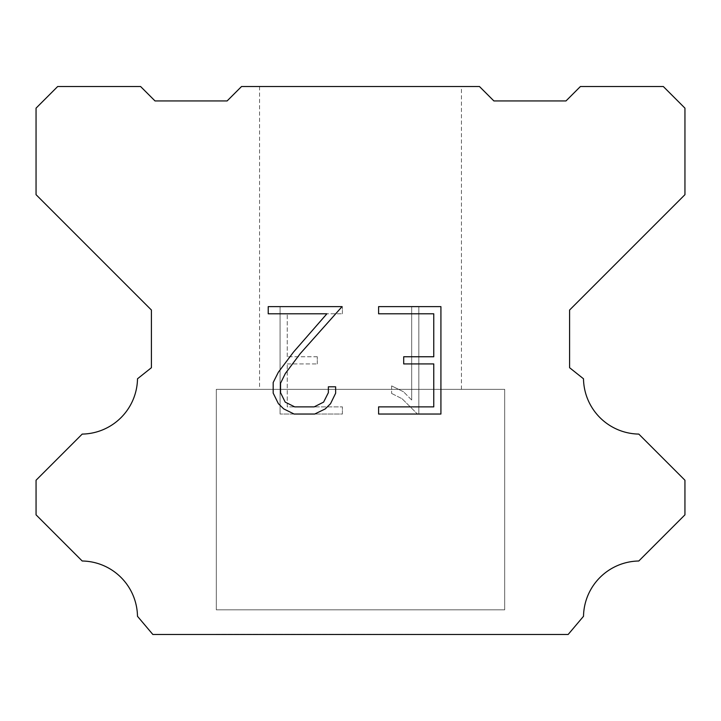 <?xml version="1.0" encoding="UTF-8"?>
<svg xmlns="http://www.w3.org/2000/svg" width="721" height="721" viewBox="0 0 721 721"><rect width="100%" height="100%" fill="white"/><g stroke="black" fill="none" stroke-linecap="round" stroke-linejoin="round"><path stroke-width="0.54" stroke-dasharray="3.6 2.7" d="M461.44 86.52L259.56 86.52L259.56 389.34L461.44 389.34L259.56 389.34L461.44 389.34L461.44 86.52L259.56 86.52L259.56 389.34L461.44 389.34L259.56 389.34L461.44 389.34L461.44 86.52L259.56 86.52L259.56 389.34L461.44 389.34L259.56 389.34L461.44 389.34L461.44 86.52L259.56 86.52L259.56 389.34L461.44 389.34L259.56 389.34L461.44 389.34L461.44 86.52L259.56 86.52L259.56 389.34L461.44 389.34L461.44 86.52L259.56 86.52L259.56 389.34L461.44 389.34L461.44 86.52L259.56 86.52L259.56 389.34L461.44 389.34L461.44 86.52L259.56 86.52L259.56 389.34L461.44 389.34L461.44 86.52L259.56 86.52L461.44 86.52M216.3 634.336L504.7 634.48L216.3 634.336M504.7 389.34L216.3 389.34L216.3 609.822L504.7 609.822L216.3 609.822L504.7 609.822L504.7 389.34L216.3 389.34L216.3 609.822L504.7 609.822L216.3 609.822L504.7 609.822L504.7 389.34L216.3 389.34L216.3 609.822L504.7 609.822L216.3 609.822L504.7 609.822L504.7 389.34L216.3 389.34L216.3 609.822L504.7 609.822L216.3 609.822L504.7 609.822L504.7 389.34L216.3 389.34L216.3 609.822L504.7 609.822L504.7 389.34L216.3 389.34L216.3 609.822L504.7 609.822L504.7 389.34L216.3 389.34L216.3 609.822L504.7 609.822L504.7 389.34L216.3 389.34L216.3 609.822L504.7 609.822L504.7 389.34L216.3 389.34L504.7 389.34M433.763 363.916L433.763 406.878L378.597 406.878L378.597 414.034L440.919 414.034L440.919 306.632L378.597 306.632L378.597 313.797L433.763 313.797L433.763 356.76L403.697 356.76L403.697 363.916L433.763 363.916M335.635 393.242L335.635 386.798L328.361 386.798L328.361 392.684L323.603 402.111L314.167 406.878L294.727 406.878L285.219 402.129L280.532 392.684L280.532 383.257L285.354 373.46L300.251 353.605L342.06 306.632L268.221 306.632L268.221 313.797L326.892 313.797L293.537 352.028L278.36 372.225L273.187 382.5L273.187 393.134L278.36 403.616L283.677 408.861L294.096 414.034L314.726 414.034L325.216 408.933L330.524 403.724L335.635 393.242M287.237 406.878L287.237 363.916L287.237 406.878L342.403 406.878L287.237 406.878M287.237 363.916L317.303 363.916L287.237 363.916M317.303 363.916L317.303 356.76L317.303 363.916M317.303 356.76L287.237 356.76L317.303 356.76M287.237 356.76L287.237 313.797L287.237 356.76M287.237 313.797L342.403 313.797L287.237 313.797M342.403 313.797L342.403 306.632L342.403 313.797M342.403 414.034L342.403 406.878L342.403 414.034L280.081 414.034L342.403 414.034M280.081 306.632L280.081 414.034L280.081 306.632L342.403 306.632L280.081 306.632M391.611 385.897L391.611 393.441L391.611 385.897L403.499 391.764L391.611 385.897M391.611 393.441L402.102 398.749L391.611 393.441M402.102 398.749L417.333 413.899L402.102 398.749M417.333 413.899L418.838 413.899L417.333 413.899M418.838 413.899L418.838 306.497L418.838 413.899M411.682 400.011L403.499 391.764L411.682 400.011L411.682 306.497L411.682 400.011M418.838 306.497L411.682 306.497L418.838 306.497M479.465 86.52L241.535 86.52L227.115 100.94L155.015 100.94L140.595 86.52L57.68 86.52L36.05 108.15L36.05 194.67L151.41 310.03L151.41 367.71L137.504 378.786A56.265 56.265 0 0 1 82.203 434.087L36.059 480.231L36.059 514.839L82.203 561.001A56.211 56.211 0 0 1 137.486 616.293L152.852 634.48L568.148 634.48L583.514 616.293A56.238 56.238 0 0 1 638.797 561.001L684.941 514.839L684.941 480.231L638.797 434.087A56.238 56.238 0 0 1 583.496 378.786L569.59 367.71L569.59 310.03L684.95 194.67L684.95 108.15L663.32 86.52L580.405 86.52L565.985 100.94L493.885 100.94L479.465 86.52M504.7 634.48L216.3 634.48L504.7 634.48"/><path stroke-width="1.08" d="M433.763 406.878L433.763 363.916L403.697 363.916L403.697 356.76L433.763 356.76L433.763 313.797L378.597 313.797L378.597 306.632L440.919 306.632L440.919 414.034L378.597 414.034L378.597 406.878L433.763 406.878M335.635 386.798L335.635 393.242L330.524 403.724L325.216 408.933L314.726 414.034L294.096 414.034L283.677 408.861L278.36 403.616L273.187 393.134L273.187 382.5L278.36 372.225L293.537 352.028L326.892 313.797L268.221 313.797L268.221 306.632L342.06 306.632L300.251 353.605L285.354 373.46L280.532 383.257L280.532 392.684L285.219 402.129L294.727 406.878L314.167 406.878L323.603 402.111L328.361 392.684L328.361 386.798L335.635 386.798M241.535 86.52L479.465 86.52L493.885 100.94L565.985 100.94L580.405 86.52L663.32 86.52L684.95 108.15L684.95 194.67L569.59 310.03L569.59 367.71L583.496 378.786A56.238 56.238 0 0 0 638.797 434.087L684.941 480.231L684.941 514.839L638.797 561.001A56.238 56.238 0 0 0 583.514 616.293L568.148 634.48L152.852 634.48L137.486 616.293A56.211 56.211 0 0 0 82.203 561.001L36.059 514.839L36.059 480.231L82.203 434.087A56.265 56.265 0 0 0 137.504 378.786L151.41 367.71L151.41 310.03L36.05 194.67L36.05 108.15L57.68 86.52L140.595 86.52L155.015 100.94L227.115 100.94L241.535 86.52"/></g></svg>
